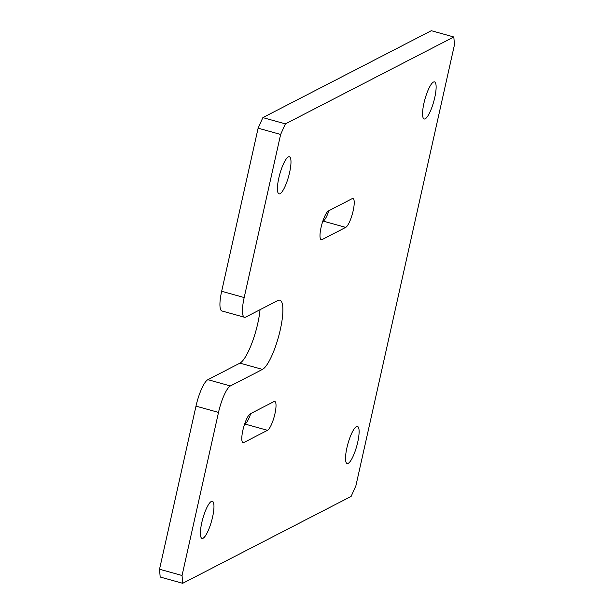 <?xml version="1.0" encoding="UTF-8"?>
<svg xmlns="http://www.w3.org/2000/svg" width="614" height="614" viewBox="0 0 614 614"><rect width="100%" height="100%" fill="white"/><g stroke="black" fill="none" stroke-linecap="round" stroke-linejoin="round"><path stroke-width="0.92" d="M356.427 426.607A19.257 4.559 105.6 0 0 347.394 445.764A19.257 4.559 105.6 0 0 347.148 463.532A19.257 4.559 105.6 0 0 348.215 463.355A19.257 4.559 105.6 0 0 357.248 444.198A19.257 4.559 105.6 0 0 357.494 426.438A19.257 4.559 105.6 0 0 356.427 426.607M433.446 82.038A19.257 4.559 105.6 0 0 424.42 101.203A19.257 4.559 105.6 0 0 424.167 118.962A19.257 4.559 105.6 0 0 425.233 118.794A19.257 4.559 105.6 0 0 434.267 99.629A19.257 4.559 105.6 0 0 434.512 81.869A19.257 4.559 105.6 0 0 433.446 82.038M211.293 501.484A19.257 4.559 105.6 0 0 202.259 520.649A19.257 4.559 105.6 0 0 202.014 538.409A19.257 4.559 105.6 0 0 203.073 538.24A19.257 4.559 105.6 0 0 212.106 519.076A19.257 4.559 105.6 0 0 212.352 501.316A19.257 4.559 105.6 0 0 211.293 501.484M288.311 156.923A19.257 4.559 105.6 0 0 279.278 176.088A19.257 4.559 105.6 0 0 279.032 193.847A19.257 4.559 105.6 0 0 280.091 193.679A19.257 4.559 105.6 0 0 289.125 174.514A19.257 4.559 105.6 0 0 289.371 156.754A19.257 4.559 105.6 0 0 288.311 156.923M355.882 485.82L454.467 44.776L453.823 36.978L285.395 123.882L280.636 134.458L244.18 297.552A24.069 5.703 105.6 0 0 244.472 317.254A24.069 5.703 105.6 0 0 245.8 317.047L277.866 300.499A36.103 8.55 -74.4 0 1 279.861 300.185A36.103 8.55 -74.4 0 1 279.401 333.486A36.103 8.55 -74.4 0 1 262.462 369.413L230.396 385.953A24.069 5.703 105.6 0 0 218.507 412.408L182.051 575.502L182.703 583.3L351.131 496.404L355.882 485.82M260.044 309.694A36.103 8.55 -74.4 0 1 239.936 363.135L207.87 379.675A24.069 5.703 105.6 0 0 195.989 406.13L159.533 569.224L160.177 577.022L182.703 583.3M159.533 569.224L182.051 575.502M453.823 36.978L431.297 30.7L262.869 117.596L258.118 128.18L221.662 291.274A24.069 5.703 105.6 0 0 221.946 310.976L244.472 317.254M258.118 128.18L280.636 134.458M262.869 117.596L285.395 123.882M322.764 221.332L323.194 221.109A15.043 3.561 105.6 0 0 328.935 210.64M244.556 424.251L244.986 424.036A15.043 3.561 105.6 0 0 250.735 413.567M345.72 227.387A15.043 3.561 105.6 0 0 352.774 212.421A15.043 3.561 105.6 0 0 352.966 198.545A15.043 3.561 105.6 0 0 352.137 198.675L328.505 210.863A15.043 3.561 105.6 0 0 321.452 225.837A15.043 3.561 105.6 0 0 321.26 239.713A15.043 3.561 105.6 0 0 322.089 239.575L345.72 227.387L323.194 221.109M250.305 413.79A15.043 3.561 105.6 0 0 243.244 428.756A15.043 3.561 105.6 0 0 243.052 442.633A15.043 3.561 105.6 0 0 243.881 442.502L267.512 430.314A15.043 3.561 105.6 0 0 274.565 415.34A15.043 3.561 105.6 0 0 274.757 401.464A15.043 3.561 105.6 0 0 273.928 401.602L250.305 413.79M195.989 406.13L218.507 412.408M207.87 379.675L230.396 385.953M239.936 363.135L262.462 369.413M221.662 291.274L244.18 297.552M242.407 442.095L243.881 442.502M244.986 424.036L267.512 430.314M320.615 239.168L322.089 239.575"/></g></svg>
